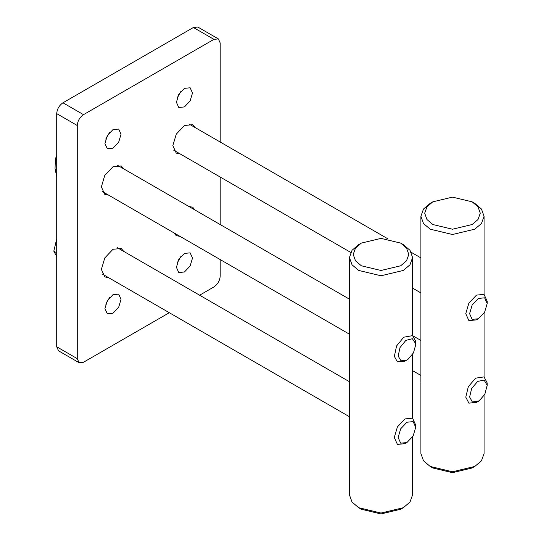 <?xml version="1.0" encoding="UTF-8"?>
<svg xmlns="http://www.w3.org/2000/svg" width="541" height="541" viewBox="0 0 541 541"><rect width="100%" height="100%" fill="white"/><g stroke="black" fill="none" stroke-linecap="round" stroke-linejoin="round"><path stroke-width="0.81" d="M188.883 206.479L192.67 207.21L195.2 210.124M180.038 236.383L176.251 235.653L173.722 232.738L349.432 334.182L102.249 191.473M180.038 153.854L176.251 153.13L172.85 145.61L176.251 134.161L184.461 125.492L192.67 124.68L195.2 127.595M108.565 277.648L104.778 276.918L101.377 269.398L104.778 257.956L112.988 249.286L121.204 248.468L123.727 251.389M169.299 312.712L83.503 362.247L79.087 362.686L58.536 350.818L56.704 346.774L56.704 113.624C57.103 109.045 59.185 105.434 62.959 102.797L193.394 27.49L197.817 27.05L218.368 38.911L220.194 42.962L220.194 142.026M62.959 102.797L83.503 114.658L213.945 39.351L218.368 38.911M220.194 259.572L220.194 276.106C219.802 280.691 217.712 284.302 213.945 286.94L199.622 295.21M220.194 224.556L220.194 177.042M56.704 113.624L77.255 125.492C77.647 120.907 79.737 117.296 83.503 114.658M77.255 125.492L77.255 358.636L56.704 346.774M79.087 362.686L77.255 358.636M108.565 195.118L104.778 194.388L101.377 186.875L104.778 175.426L112.988 166.756L121.204 165.945L123.727 168.86M184.461 253.411L190.148 252.85L192.501 258.057L190.148 265.976L184.461 271.981L178.773 272.542L176.42 267.335L178.773 259.416L184.461 253.411M112.988 129.617L118.675 129.056L121.028 134.263L118.675 142.182L112.988 148.187L107.301 148.748L104.947 143.541L107.301 135.622L112.988 129.617M112.988 294.676L118.675 294.115L121.028 299.315L118.675 307.241L112.988 313.246L107.301 313.807L104.947 308.6L107.301 300.681L112.988 294.676M184.461 88.352L190.148 87.791L192.501 92.998L190.148 100.924L184.461 106.922L178.773 107.483L176.42 102.283L178.773 94.357L184.461 88.352M180.998 256.319L177.205 262.885M109.525 132.525L105.732 139.091M109.525 297.584L105.732 304.15M180.998 91.26L177.205 97.826M412.594 436.885L412.594 494.805L409.997 502.048L403.343 507.701L381.006 513.044L358.676 507.701L352.022 502.048L349.425 494.805L349.425 424.367M358.676 507.701L361.354 509.25L381.006 513.95L400.665 509.25L403.343 507.701M361.354 243.092L358.676 244.64L352.022 250.294L349.425 257.536L352.022 264.779L358.676 270.432L381.006 275.775L403.343 270.432L409.997 264.779L412.594 257.536L409.997 250.294L403.343 244.64L400.665 243.092L406.521 248.069L408.807 254.439L406.521 260.816L400.665 265.787L381.006 270.486L361.354 265.787L355.498 260.816L353.212 254.439L355.498 248.069L361.354 243.092L381.006 238.392L400.665 243.092M349.425 327.67L349.425 341.838M349.425 410.2L349.418 423.637M484.067 395.62L484.067 453.541L481.47 460.783L474.815 466.437L452.479 471.779L430.149 466.437L423.495 460.783L420.898 453.541L420.898 383.102M430.149 466.437L432.827 467.985L452.479 472.685L472.137 467.985L474.815 466.437M432.827 201.827L430.149 203.375L423.495 209.029L420.898 216.272L423.495 223.514L430.149 229.168L452.479 234.51L474.815 229.168L481.47 223.514L484.067 216.272L481.47 209.029L474.815 203.375L472.137 201.827L477.994 206.804L480.28 213.174L477.994 219.551L472.137 224.522L452.479 229.222L432.827 224.522L426.971 219.551L424.685 213.174L426.971 206.804L432.827 201.827L452.479 197.127L472.137 201.827M420.898 286.405L420.898 300.573M420.898 368.935L420.891 382.372M405.865 340.377L412.357 338.734L415.657 343.609L415.718 344.779L413.452 352.901L407.968 359.352L406.92 360.029L401.016 360.813L398.176 356.12L399.995 347.579L405.865 340.377M415.718 344.779L415.644 341.134L412.58 335.63L403.721 337.205L396.567 345.976L394.355 356.377L397.419 361.888L404.999 361.138L406.92 360.029M56.704 155.639L55.385 158.824L55.04 168.508L56.704 176.623M56.704 159.581L55.385 158.824M415.718 427.309L413.141 435.985L406.92 442.558L400.692 443.174L398.115 437.48L400.692 428.803L406.92 422.23L413.141 421.615L415.718 427.309L415.718 425.098L412.58 418.159L404.999 418.91L397.419 426.91L394.281 437.473L397.419 444.418L404.999 443.667L406.92 442.558M56.704 238.966L53.809 251.159L56.704 256.549M56.704 252.83L53.809 251.159M487.191 303.521L484.614 312.198L478.393 318.764L472.165 319.379L469.588 313.685L472.165 305.009L478.393 298.436L484.614 297.82L487.191 303.521M487.191 303.515L487.191 301.303L484.053 294.365L476.472 295.115L468.891 303.116L465.754 313.685L468.891 320.624L476.472 319.873L478.386 318.764M487.164 385.28L484.817 394.369L479.069 400.874L472.374 402.024L469.615 396.979L471.705 388.377L477.71 381.385L484.114 380.107L487.164 385.28M487.191 386.044L487.164 382.9L484.053 376.894L475.647 378.159L468.33 386.666L465.781 397.148L468.891 403.153L476.472 402.403L478.386 401.294M193.394 27.49L213.945 39.351M412.594 257.536L412.594 335.636M412.594 354.355L412.594 418.166M349.425 257.536L349.425 328.705M349.425 341.107L349.425 411.234M484.067 216.272L484.067 294.372M484.067 313.09L484.067 376.901M420.898 216.272L420.898 287.44M420.898 299.842L420.898 369.97M349.425 299.166L117.411 165.215M349.425 381.696L117.411 247.744M349.432 416.712L102.249 274.003M420.898 257.901L411.295 252.356M388.005 238.906L188.883 123.95M420.905 292.918L412.594 288.123M350.703 252.39L173.722 150.209M420.898 340.431L412.668 335.677M420.905 375.447L412.594 370.653"/></g></svg>
